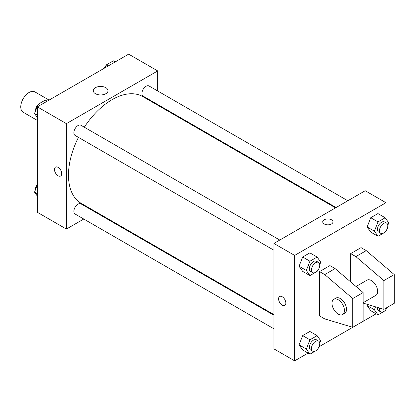 <?xml version="1.0" encoding="UTF-8"?>
<svg xmlns="http://www.w3.org/2000/svg" width="415" height="415" viewBox="0 0 415 415"><rect width="100%" height="100%" fill="white"/><g stroke="black" fill="none" stroke-linecap="round" stroke-linejoin="round"><path stroke-width="0.62" d="M49.089 100.093L34.917 91.912A11.739 6.775 120 0 0 25.875 95.056A11.739 6.775 120 0 0 20.75 106.868A11.739 6.775 120 0 0 23.183 112.242L37.35 120.423M83.773 219.037L66.4 229.064L37.35 212.293L37.35 106.868L128.65 54.158L157.7 70.929L157.7 90.989M96.078 211.93L95.507 212.257M78.445 137.37A61.622 35.581 120 0 0 68.475 175.156A61.622 35.581 120 0 0 81.236 203.366L273.9 314.596M335.522 207.863L142.864 96.628A61.622 35.581 120 0 0 84.312 127.203M157.7 104.539L157.7 105.197M66.4 229.064L66.4 123.639L157.7 70.929M347.827 200.756L149.016 85.972A5.867 3.387 120 0 0 144.493 87.544A5.867 3.387 120 0 0 141.93 93.453A5.867 3.387 120 0 0 143.144 96.14L336.093 207.531M273.9 315.25L80.956 203.853A5.867 3.387 120 0 0 76.433 205.43A5.867 3.387 120 0 0 73.87 211.334A5.867 3.387 120 0 0 75.084 214.021L273.9 328.805M273.9 250.214L75.084 135.43A5.867 3.387 -60 0 1 75.084 128.655A5.867 3.387 -60 0 1 80.956 125.268L279.767 240.052M66.4 123.639L37.35 106.868M95.434 93.702A7.361 4.249 180 0 1 93.276 90.693A7.361 4.249 180 0 1 100.638 86.445A7.361 4.249 180 0 1 107.999 90.693A7.361 4.249 180 0 1 103.454 94.62A7.361 4.249 180 0 1 95.434 93.702M61.731 173.657A5.136 2.967 60 0 1 60.668 176.007A5.136 2.967 60 0 1 55.532 173.045A5.136 2.967 60 0 1 55.532 167.115A5.136 2.967 60 0 1 59.49 168.49A5.136 2.967 60 0 1 61.731 173.657M60.668 176.007A5.136 2.967 60 0 1 55.532 173.039A5.136 2.967 60 0 1 55.532 167.11M308.07 353.092L294.65 360.843L273.9 348.865L273.9 243.439L365.2 190.729L385.95 202.707L385.95 218.85M376.13 313.802L319.073 346.743M385.95 230.911L385.95 267.488M331.481 223.97A5.136 2.967 180 0 1 325.884 224.614A5.136 2.967 180 0 1 322.714 221.875A5.136 2.967 180 0 1 327.85 218.913A5.136 2.967 180 0 1 332.986 221.875A5.136 2.967 180 0 1 331.481 223.97M294.65 360.843L294.65 255.417L273.9 243.439M294.65 255.417L385.95 202.707M332.986 221.875A5.136 2.967 0 0 0 327.85 218.913A5.136 2.967 0 0 0 322.714 221.875M279.632 296.497A5.136 2.967 -120 0 0 278.849 300.61A5.136 2.967 -120 0 0 282.2 305.134A5.136 2.967 60 0 1 278.844 300.61A5.136 2.967 60 0 1 279.632 296.497A5.136 2.967 60 0 1 284.768 299.459A5.136 2.967 60 0 1 284.768 305.388A5.136 2.967 60 0 1 282.2 305.134A5.136 2.967 -120 0 0 284.768 305.388M367.14 305.575L367.576 304.449L367.14 305.575L370.735 310.685L367.14 305.575L374.403 309.766L375.544 306.835M367.14 226.984L370.735 217.719L377.925 213.569L370.735 217.719L367.14 226.984L370.735 232.099L367.14 226.984L374.403 231.176L377.998 221.916L385.187 217.766L388.782 222.876L387.802 225.402M299.08 266.28L302.675 257.015L309.865 252.865L302.675 257.015L299.08 266.28L302.675 271.389L299.08 266.28L306.343 270.471L309.938 261.206L317.127 257.056L320.722 262.171L319.742 264.697M299.08 344.865L302.675 335.605L309.865 331.455L302.675 335.605L299.08 344.865L302.675 349.98L299.08 344.865L306.343 349.062L309.938 339.797L317.127 335.647L320.722 340.762L319.742 343.288M350.675 281.91L350.675 253.622L361.05 247.631L366.238 250.629L394.25 274.585L394.25 303.339L383.875 309.331L383.875 280.576L355.863 256.615L350.675 253.622M319.55 315.919L319.55 271.592L324.738 274.585L352.75 298.546L352.75 327.3L324.738 318.912L319.55 315.919M352.75 327.3L363.125 321.309L363.125 292.559L335.113 268.598L329.925 265.6L319.55 271.592M363.125 302.722L375.829 295.392A8.803 5.084 -120 0 0 375.829 285.224A8.803 5.084 -120 0 0 367.021 280.141L356.029 286.49M363.125 303.116L383.875 309.331M333.821 299.308L335.896 298.11A8.803 5.084 60 0 1 344.704 303.194A8.803 5.084 60 0 1 344.704 313.361L342.629 314.56A8.803 5.084 60 0 1 338.225 314.119A8.803 5.084 60 0 1 332.472 306.363A8.803 5.084 60 0 1 333.821 299.308A8.803 5.084 60 0 1 342.629 304.392A8.803 5.084 60 0 1 342.629 314.56M394.25 274.585L383.875 280.576M363.125 292.559L352.75 298.546M366.238 250.629L355.863 256.615M335.113 268.598L324.738 274.585M37.35 117.559L34.518 113.534L38.113 104.269L45.302 100.119L47.17 101.198M37.35 115.168L34.518 113.534M39.98 105.348L38.113 104.269M37.895 104.839A5.867 3.387 120 0 0 35.483 110.582A5.867 3.387 120 0 0 35.498 111.007M105.094 67.754L106.173 64.979L113.362 60.829L115.23 61.908M108.04 66.058L106.173 64.979M105.955 65.544A5.867 3.387 120 0 0 104.227 68.257M37.35 196.15L34.518 192.124L37.35 184.831M37.35 193.758L34.518 192.124M37.35 184.089A5.867 3.387 120 0 0 35.483 189.173A5.867 3.387 120 0 0 35.498 189.598M317.345 270.865L317.127 271.436L309.938 275.586L306.343 270.471M318.544 262.436L316.469 261.237A5.867 3.387 120 0 0 311.945 262.809A5.867 3.387 120 0 0 309.382 268.718A5.867 3.387 120 0 0 310.596 271.405L312.671 272.603A5.867 3.387 120 0 0 318.544 269.211A5.867 3.387 120 0 0 318.544 262.436A5.867 3.387 120 0 0 314.02 264.007A5.867 3.387 120 0 0 311.458 269.916A5.867 3.387 120 0 0 312.671 272.603M309.938 275.586L302.675 271.389M309.938 261.206L302.675 257.015M317.127 257.056L309.865 252.865M385.405 231.57L385.187 232.141L377.998 236.291L374.403 231.176M386.604 223.14L384.529 221.942A5.867 3.387 120 0 0 380.005 223.514A5.867 3.387 120 0 0 377.443 229.422A5.867 3.387 120 0 0 378.656 232.11L380.731 233.308A5.867 3.387 120 0 0 386.604 229.92A5.867 3.387 120 0 0 386.604 223.14A5.867 3.387 120 0 0 382.08 224.712A5.867 3.387 120 0 0 379.518 230.621A5.867 3.387 120 0 0 380.731 233.308M377.998 236.291L370.735 232.099M377.998 221.916L370.735 217.719M385.187 217.766L377.925 213.569M317.345 349.456L317.127 350.021L309.938 354.171L306.343 349.062M318.544 341.026L316.469 339.828A5.867 3.387 120 0 0 311.945 341.4A5.867 3.387 120 0 0 309.382 347.308A5.867 3.387 120 0 0 310.596 349.99L312.671 351.189A5.867 3.387 120 0 0 318.544 347.801A5.867 3.387 120 0 0 318.544 341.026A5.867 3.387 120 0 0 314.02 342.598A5.867 3.387 120 0 0 311.458 348.501A5.867 3.387 120 0 0 312.671 351.189M309.938 354.171L302.675 349.98M309.938 339.797L302.675 335.605M317.127 335.647L309.865 331.455M385.405 310.161L385.187 310.731L377.998 314.881L374.403 309.766M377.474 307.411A5.867 3.387 120 0 0 377.443 308.013A5.867 3.387 120 0 0 378.656 310.7L380.731 311.898A5.867 3.387 120 0 0 387.133 307.448M377.998 314.881L370.735 310.685M379.626 308.06A5.867 3.387 120 0 0 379.518 309.211A5.867 3.387 120 0 0 380.731 311.898"/></g></svg>
